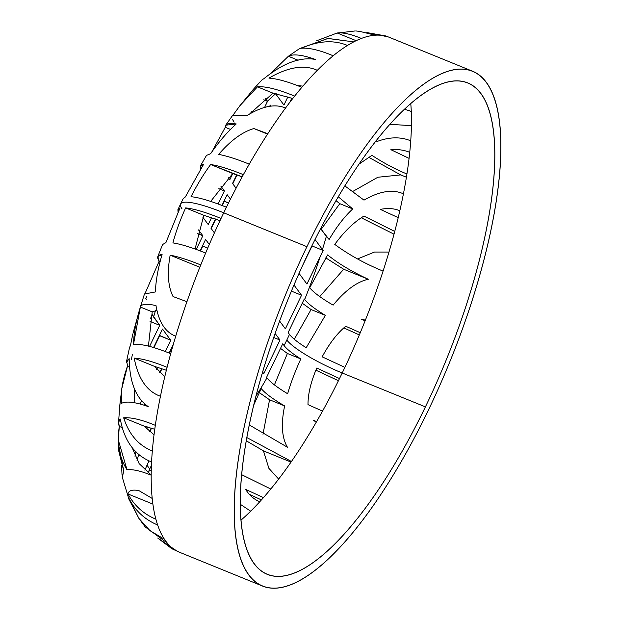 <?xml version="1.0" encoding="UTF-8"?>
<svg xmlns="http://www.w3.org/2000/svg" width="619" height="619" viewBox="0 0 619 619"><rect width="100%" height="100%" fill="white"/><g stroke="black" fill="none" stroke-linecap="round" stroke-linejoin="round"><path stroke-width="0.93" d="M309.221 251.732L302.861 264.963L312.069 245.952L323.172 250.478L320.317 256.251A214.832 68.523 -67.8 0 1 304.68 299.48C307.968 303.728 314.87 309.028 325.377 315.365L306.188 347.731C297.739 342.377 292.168 337.935 289.491 334.407A214.832 68.523 -67.8 0 1 286.814 340.032A214.832 68.523 -67.8 0 1 284.106 345.603C286.783 349.131 292.346 353.573 300.803 358.927L287.386 353.472L280.523 348.389L287.386 353.472L274.418 384.902L287.386 353.472L300.803 358.927C295.178 371.268 290.791 382.875 287.649 393.754C277.142 387.417 270.24 382.124 266.951 377.869L266.572 377.366L282.744 343.769L284.106 345.603C286.783 349.131 292.346 353.573 300.803 358.927C295.178 371.268 290.791 382.875 287.649 393.754C277.142 387.417 270.24 382.124 266.951 377.869A214.832 68.523 -67.8 0 1 256.127 395.897A214.832 68.523 112.2 0 0 266.951 377.869L266.572 377.366L282.744 343.769L284.106 345.603A214.832 68.523 112.2 0 0 286.814 340.032A50.549 9.138 -154.3 0 0 342.214 372.994A50.549 9.138 25.7 0 1 286.814 340.032A214.832 68.523 112.2 0 0 289.491 334.407L288.137 332.565L304.3 298.969L304.68 299.48A214.832 68.523 112.2 0 0 320.317 256.251L306.939 284.044L299.062 273.397L306.939 284.044L323.172 250.478L322.437 249.542L323.172 250.478L312.069 245.952L309.221 251.732M292.114 98.266L290.752 101.098L292.114 98.266M276.159 93.624L275.888 94.181L276.159 93.624M162.604 244.513L165.892 242.648L179.928 208.185L177.893 209.679L180.57 204.038A63.184 11.428 25.7 0 1 223.73 212.812A63.184 11.428 -154.3 0 0 180.57 204.038A63.184 11.428 -154.3 0 0 182.04 208.858A214.832 68.523 112.2 0 0 181.963 209.013M132.404 354.339A214.832 68.523 112.2 0 0 131.414 359.569M145.032 403.898L144.343 405.321L145.032 403.898M138.532 455.058L138.354 455.561L138.571 455.112L141.194 456.18L138.532 455.058M149.372 469.705L148.196 472.955L149.597 470.014L151.245 470.68L149.372 469.705M224.101 201.013L222.283 205.578L224.326 201.322L228.519 203.032L224.101 201.013M215.783 219.072L211.211 228.573L215.783 219.072M237.015 174.953L232.775 183.773L237.015 174.953M151.539 428.178L149.798 431.791L151.539 428.178M170.442 350.308L169.436 353.186L170.674 350.617L171.448 350.934L170.442 350.308M161.969 368.692L159.911 372.978L161.969 368.692M202.537 245.813L200.424 250.989L202.769 246.122L207.713 248.134L202.537 245.813M159.423 335.405L153.907 347.654L159.648 335.715L170.743 340.233L165.288 351.569L170.743 340.233L162.48 329.053L170.743 340.233L159.423 335.405M315.883 370.177L338.446 380.716L315.883 370.177M119.869 405.468L120.225 401.329L119.722 406.226M130.408 345.766L129.603 347.236L130.408 345.766L132.799 334.121M177.893 209.679L178.055 212.286L179.928 208.185M167.184 542.948A278.016 88.672 112.2 0 0 176.926 551.049A278.016 88.672 112.2 0 0 179.518 552.256A278.016 88.672 -67.8 0 1 176.926 551.049L157.737 538.035L171.773 548.651L176.926 551.049A278.016 88.672 -67.8 0 1 167.184 542.948A278.016 88.672 -67.8 0 1 164.422 539.219A278.016 88.672 -67.8 0 1 157.636 524.974A278.016 88.672 -67.8 0 1 155.88 519.179A278.016 88.672 -67.8 0 1 152.212 498.45A278.016 88.672 -67.8 0 1 151.183 475.206A278.016 88.672 -67.8 0 1 151.578 461.967A278.016 88.672 -67.8 0 1 152.328 450.949A278.016 88.672 -67.8 0 1 155.323 425.346A278.016 88.672 -67.8 0 1 160.453 396.268A278.016 88.672 -67.8 0 1 167.091 367.315A278.016 88.672 -67.8 0 1 170.689 353.689A278.016 88.672 -67.8 0 1 175.719 336.194A278.016 88.672 -67.8 0 1 186.938 301.716A278.016 88.672 -67.8 0 1 200.757 264.94A278.016 88.672 -67.8 0 1 205.64 253.055A278.016 88.672 -67.8 0 1 221.053 218.437A278.016 88.672 -67.8 0 1 223.73 212.812A278.016 88.672 112.2 0 0 221.053 218.437C205.709 212.24 193.902 208.735 185.623 207.899C180.044 220.287 175.804 231.955 172.91 242.903C181.166 244.18 192.076 247.561 205.64 253.055A278.016 88.672 112.2 0 0 200.757 264.94C188.447 259.949 178.241 256.692 170.155 255.175C167.037 272.7 168.004 286.489 173.049 296.54L186.938 301.716A278.016 88.672 112.2 0 0 175.719 336.194C165.374 332.31 158.789 322.104 155.988 305.585C146.571 303.488 141.372 303.968 140.381 307.039L133.487 344.419C141.341 343.677 153.736 346.764 170.689 353.689A278.016 88.672 112.2 0 0 167.091 367.315C153.373 361.705 142.409 358.633 134.207 358.107C138.145 378.696 146.896 391.417 160.453 396.268A278.016 88.672 112.2 0 0 155.323 425.346C141.89 419.752 131.344 417.237 123.668 417.802C129.031 434.453 138.579 445.502 152.328 450.949A278.016 88.672 112.2 0 0 151.578 461.967C134.602 455.189 124.179 440.875 120.318 419.04L118.577 422.259L119.305 426.437L118.299 440.008L127.003 469.751C132.837 469.14 140.892 470.958 151.183 475.206A278.016 88.672 112.2 0 0 152.212 498.45L138.803 490.558C132.18 489.412 128.582 490.55 128.001 493.97C134.292 505.661 143.585 514.064 155.88 519.179A278.016 88.672 112.2 0 0 157.636 524.974C144.111 519.302 134.269 509.847 128.125 496.616L128.891 499.146L138.88 518.366L150.015 530.692L164.422 539.219A278.016 88.672 112.2 0 0 167.184 542.948L145.248 526.97M172.771 549.169L179.518 552.256A278.016 88.672 112.2 0 0 180.678 552.705M249.256 494.287L261.427 499.912L249.256 494.287M246.377 440.852L263.446 450.872L268.87 468.304L278.635 479.098L268.87 468.304L263.446 450.872L291.031 462.099L263.446 450.872L246.377 440.852M121.564 465.395L122.028 474.935M122.291 477.241L123.769 471.036L118.755 451.019M127.584 365.821L129.294 366.518L127.584 365.821C122.57 379.857 120.473 392.4 121.278 403.433C126.23 400.919 135.221 401.971 148.235 406.598C135.894 398.125 129.549 382.147 129.185 358.664L126.609 361.063L127.584 365.821L121.873 388.33L121.278 403.433C126.23 400.919 135.221 401.971 148.235 406.598C135.894 398.125 129.549 382.147 129.185 358.664L126.493 362.486M162.093 254.502L157.83 256.514L159.176 261.125L145.419 292.64L159.176 261.125L160.159 261.52L159.176 261.125C156.452 257.086 157.427 254.881 162.093 254.502C158.054 268.159 155.818 280.639 155.384 291.944C155.818 280.639 158.054 268.159 162.093 254.502M144.459 294.01L155.384 291.944M259.307 392.608L269.559 399.781L262.99 434.283L269.559 399.781L259.307 392.608M313.16 420.139L316.611 421.578A265.381 84.648 -67.8 0 1 316.278 422.15L313.16 420.139L316.611 421.578A265.381 84.648 112.2 0 0 322.538 411.101L307.999 404.64C307.945 394.094 310.87 381.892 316.781 368.034L339.498 378.573A265.381 84.648 112.2 0 0 342.214 372.994A265.381 84.648 -67.8 0 1 339.498 378.573A265.381 84.648 -67.8 0 1 322.538 411.101A265.381 84.648 -67.8 0 1 316.611 421.578A265.381 84.648 -67.8 0 1 316.278 422.15L313.16 420.139M232.357 115.776L247.615 115.204C262.789 106.004 275.424 103.621 285.514 108.054A278.016 88.672 112.2 0 0 267.787 133.727L253.898 128.551C242.416 131.87 230.67 140.482 218.662 154.386C226.747 155.903 236.953 159.16 249.264 164.151A278.016 88.672 112.2 0 0 243.368 174.659C229.804 169.173 218.894 165.784 210.638 164.507C203.767 173.846 197.229 184.578 191.016 196.703C199.287 197.531 211.094 201.043 226.438 207.233A278.016 88.672 112.2 0 0 223.73 212.812L306.923 246.687A278.016 88.672 112.2 0 0 262.711 586.131A278.016 88.672 112.2 0 0 428.162 410.59A278.016 88.672 112.2 0 0 472.374 71.146A278.016 88.672 112.2 0 0 306.923 246.687L223.73 212.812A278.016 88.672 -67.8 0 1 226.438 207.233A278.016 88.672 -67.8 0 1 243.368 174.659A278.016 88.672 -67.8 0 1 249.264 164.151A278.016 88.672 -67.8 0 1 267.787 133.727A278.016 88.672 -67.8 0 1 285.514 108.054A278.016 88.672 -67.8 0 1 294.652 96.107A278.016 88.672 -67.8 0 1 301.84 87.333A278.016 88.672 -67.8 0 1 317.315 70.334A278.016 88.672 -67.8 0 1 333.184 55.772A278.016 88.672 -67.8 0 1 347.483 45.45A278.016 88.672 -67.8 0 1 353.743 41.883A278.016 88.672 -67.8 0 1 361.38 38.44A278.016 88.672 -67.8 0 1 375.153 35.206A278.016 88.672 -67.8 0 1 388.02 36.831A278.016 88.672 -67.8 0 1 389.181 37.272A278.016 88.672 112.2 0 0 388.02 36.831L385.668 35.933L366.765 32.552L388.02 36.831A278.016 88.672 112.2 0 0 375.153 35.206A278.016 88.672 112.2 0 0 361.38 38.44C351.097 34.192 343.042 32.374 337.208 32.985L316.711 40.746L337.208 32.985L356.142 40.692L337.208 32.985C343.042 32.374 351.097 34.192 361.38 38.44A278.016 88.672 112.2 0 0 353.743 41.883A278.016 88.672 112.2 0 0 347.483 45.45C333.858 39.755 318.537 40.676 301.538 48.228C309.206 47.663 319.76 50.178 333.184 55.772A278.016 88.672 112.2 0 0 317.315 70.334C304.293 64.368 288.175 66.96 268.956 78.126C277.157 78.652 288.121 81.723 301.84 87.333A278.016 88.672 112.2 0 0 294.652 96.107C277.699 89.182 265.303 86.095 257.458 86.838L239.924 105.671L233.123 115.002M291.448 461.495A265.381 84.648 -67.8 0 1 270.782 489.01L241.789 474.75L270.782 489.01A265.381 84.648 -67.8 0 1 263.47 497.614A265.381 84.648 112.2 0 0 270.782 489.01A265.381 84.648 -67.8 0 0 291.448 461.495A265.381 84.648 112.2 0 0 316.278 422.15A265.381 84.648 -67.8 0 1 291.448 461.495L246.95 437.633L291.448 461.495M148.057 472.839L149.767 468.869A214.832 68.523 -67.8 0 1 147.013 465.14L144.9 470.2M136.977 460.219L138.811 454.315L136.977 460.219M134.377 392.33L134.957 389.916L134.377 392.33M150.649 318.298L152.096 314.413L153.597 317.052A214.832 68.523 -67.8 0 1 155.508 310.483A214.832 68.523 112.2 0 0 153.597 317.052L159.717 325.331L149.574 346.416L159.717 325.331L150.015 321.377L159.717 325.331L152.096 314.413L150.649 318.298M220.008 220.65L203.806 215.304L195.062 249L203.806 215.304L185.623 207.899C180.044 220.287 175.804 231.955 172.91 242.903C181.166 244.18 192.076 247.561 205.64 253.055A278.016 88.672 -67.8 0 1 221.053 218.437C205.709 212.24 193.902 208.735 185.623 207.899L203.806 215.304L220.008 220.65M152.22 311.86L140.381 307.039L152.22 311.86L156.824 310.428L152.22 311.86L148.421 346.114M166.349 370.27L154.657 366.433L164.786 376.723L154.657 366.433L134.207 358.107C138.145 378.696 146.896 391.417 160.453 396.268A278.016 88.672 -67.8 0 1 167.091 367.315C153.373 361.705 142.409 358.633 134.207 358.107L154.657 366.433L166.349 370.27M134.609 389.165L134.725 402.837L134.609 389.165M154.758 429.284L144.119 426.127L154.038 434.739L144.119 426.127L123.668 417.802C129.031 434.453 138.579 445.502 152.328 450.949A278.016 88.672 -67.8 0 1 155.323 425.346C141.89 419.752 131.344 417.237 123.668 417.802L144.119 426.127L154.758 429.284M132.095 447.506L139.136 463.616L151.183 474.99L139.136 463.616L132.095 447.506M240.435 504.377L250.687 511.186A265.381 84.648 112.2 0 0 259.794 501.715C254.154 499.502 249.411 495.386 245.588 489.358L263.47 497.614A265.381 84.648 -67.8 0 1 259.794 501.715A265.381 84.648 -67.8 0 1 250.687 511.186A265.381 84.648 -67.8 0 1 241.131 520.037A265.381 84.648 -67.8 0 0 250.687 511.186L240.435 504.377M136.033 451.808L134.95 456.203L136.033 451.808M287.44 447.243C281.831 437.803 280.894 424.03 284.632 405.917L269.559 399.781L284.632 405.917C272.979 399.131 265.164 393.351 261.203 388.57L253.983 404.478L261.203 388.57C265.164 393.351 272.979 399.131 284.632 405.917C280.894 424.03 281.831 437.803 287.44 447.243L249.387 425.013M309.678 250.409A265.381 84.648 112.2 0 0 267.478 574.424A265.381 84.648 112.2 0 0 425.408 406.869L342.214 372.994L425.408 406.869A265.381 84.648 112.2 0 0 467.608 82.853A265.381 84.648 112.2 0 0 309.678 250.409A265.381 84.648 -67.8 0 1 480.731 93.454A265.381 84.648 -67.8 0 1 425.408 406.869A265.381 84.648 -67.8 0 1 254.355 563.824A265.381 84.648 -67.8 0 1 309.678 250.409M339.498 378.573A265.381 84.648 -67.8 0 1 322.538 411.101L307.999 404.64C307.945 394.094 310.87 381.892 316.781 368.034L339.498 378.573M365.388 320.116A265.381 84.648 -67.8 0 1 365.117 320.781A265.381 84.648 -67.8 0 1 360.266 332.705A265.381 84.648 -67.8 0 1 344.891 367.377A265.381 84.648 -67.8 0 1 342.214 372.994A265.381 84.648 112.2 0 0 344.891 367.377L322.166 356.838C329.347 343.499 337.2 333.301 345.727 326.252L360.266 332.705A265.381 84.648 112.2 0 0 365.117 320.781A265.381 84.648 112.2 0 0 365.388 320.116A265.381 84.648 112.2 0 0 383.068 271.107A265.381 84.648 -67.8 0 1 365.388 320.116L361.666 319.342L365.117 320.781L361.666 319.342L365.388 320.116M410.761 103.365A265.381 84.648 -67.8 0 1 411.271 111.374A265.381 84.648 -67.8 0 1 410.737 140.823A265.381 84.648 -67.8 0 1 409.739 152.351A265.381 84.648 -67.8 0 1 409.074 158.371A265.381 84.648 -67.8 0 1 406.931 173.962A265.381 84.648 -67.8 0 1 403.426 193.832A265.381 84.648 -67.8 0 1 399.828 210.754A265.381 84.648 -67.8 0 1 398.218 217.64A265.381 84.648 -67.8 0 1 394.744 231.436A265.381 84.648 -67.8 0 1 383.068 271.107C364.614 263.516 348.512 254.61 334.771 244.404C344.079 231.668 353.797 222.229 363.918 216.093L394.744 231.436A265.381 84.648 112.2 0 0 398.218 217.64L380.329 209.384C387.757 207.938 394.249 208.394 399.828 210.754A265.381 84.648 112.2 0 0 403.426 193.832C392.74 188.988 379.602 191.085 364.011 200.138L344.806 185.87L364.011 200.138C379.602 191.085 392.74 188.988 403.426 193.832A265.381 84.648 112.2 0 0 406.931 173.962A265.381 84.648 112.2 0 0 409.074 158.371L390.868 149.682C397.715 149.109 404.006 149.999 409.739 152.351A265.381 84.648 112.2 0 0 410.737 140.823C400.694 136.66 389.475 136.876 377.095 141.472L376.004 140.761L377.095 141.472C389.475 136.876 400.694 136.66 410.737 140.823A265.381 84.648 112.2 0 0 411.271 111.374A265.381 84.648 112.2 0 0 410.761 103.365M388.98 252.057L374.487 252.057L357.534 258.951L374.487 252.057L388.98 252.057M361.279 217.772L394.017 234.183L361.279 217.772M411.426 125.642L389.715 124.326L411.426 125.642M408.811 110.461L411.279 111.621L408.811 110.461M391.773 38.486A278.016 88.672 112.2 0 0 389.181 37.272L385.676 35.941M355.809 30.95L359.786 31.391L375.153 35.206L359.786 31.391M299.55 48.592L328.085 38.44L353.743 41.883L327.877 38.463L299.55 48.592M180.57 204.038L183.294 198.444L185.321 196.989L203.62 164.259L200.455 165.884L200.672 169.018L203.62 164.259M253.163 89.554L254.378 88.184L253.163 89.554M335.962 200.641L339.792 203.666L321.168 229.339L339.792 203.666L352.737 208.936C344.257 216.836 336.388 227.026 329.138 239.514L326.352 236.35A214.832 68.523 -67.8 0 1 322.437 249.542A214.832 68.523 112.2 0 0 326.352 236.35L320.611 228.589L329.138 239.514C336.388 227.026 344.257 216.836 352.737 208.936L338.245 196.741L352.737 208.936L339.792 203.666L335.962 200.641M302.258 303.225L311.078 309.539L294.304 339.251L311.078 309.539L325.377 315.365C314.87 309.028 307.968 303.728 304.68 299.48L304.3 298.969L288.137 332.565L289.491 334.407C292.168 337.935 297.739 342.377 306.188 347.731L325.377 315.365L311.078 309.539L302.258 303.225M343.8 327.884L359.329 334.933L343.8 327.884M299.728 48.483L288.384 56.244L298.134 60.236L288.361 56.259C293.313 53.737 302.304 54.797 315.319 59.424C300.207 56.724 283.076 63.138 263.926 78.683L262.239 79.65L263.926 78.683C283.076 63.138 300.207 56.724 315.319 59.424C302.304 54.797 293.313 53.737 288.361 56.259L271.617 72.531M206.498 155.408L210.607 153.705C218.886 141.766 227.428 131.855 236.234 123.962L225.703 125.208L225.262 127.305L211.822 151.972L225.262 127.305L230.477 129.425L225.262 127.305C224.976 123.932 228.635 122.817 236.234 123.962C227.428 131.855 218.886 141.766 210.607 153.705M368.56 157.211L400.733 174.906L377.853 177.251L352.002 191.89L377.853 177.251L400.733 174.906L406.412 177.22L400.733 174.906L368.56 157.211M325.795 257.891L343.692 269.242L319.76 296.586L343.692 269.242L368.29 279.254C356.923 281.784 345.201 290.404 333.138 305.128C321.485 298.335 313.671 292.555 309.709 287.781L327.652 254.904C337.842 263.268 351.383 271.385 368.29 279.254L343.692 269.242L325.795 257.891M358.842 164.244L371.918 155.361C384.476 163.47 396.145 169.668 406.931 173.962C396.145 169.668 384.476 163.47 371.918 155.361L358.842 164.244M404.315 109.207L411.271 111.374L404.315 109.207M302.892 86.095L297.476 85.608L302.892 86.095M292.764 98.506L272.994 93.16L249.813 113.819L272.994 93.16L257.458 86.838L272.994 93.16L292.764 98.506M242.161 176.856L232.759 173.513L210.684 201.399L232.759 173.513L210.638 164.507L242.161 176.856M250.362 113.494L251.538 111.799L250.362 113.494M265.644 98.251L267.462 101.276A214.832 68.523 -67.8 0 1 275.772 93.647A214.832 68.523 112.2 0 0 267.462 101.276L264.63 107.342L267.516 101.346L263.717 99.798L267.516 101.346L265.644 98.251M360.266 332.705L345.727 326.252C337.2 333.301 329.347 343.499 322.166 356.838L344.891 367.377A265.381 84.648 112.2 0 0 360.266 332.705M315.025 239.522L322.437 249.542L315.025 239.522M289.738 102.429L291.797 98.15L289.738 102.429M287.905 96.788L283.928 105.052L275.664 93.871L283.928 105.052L287.905 96.788M232.783 173.521L229.788 179.742L228.21 177.607L229.788 179.742L232.783 173.521M141.751 400.47L140.018 404.068L141.751 400.47M144.01 405.221L144.769 403.65L144.01 405.221M147.229 426.886L146.37 428.673L147.229 426.886M147.013 465.14L149.071 460.869L147.013 465.14A214.832 68.523 112.2 0 0 149.767 468.869L151.415 465.449L149.767 468.869M214.398 232.876L210.986 228.264L215.466 218.956L210.986 228.264L214.398 232.876M221.958 205.454L227.15 194.668L230.469 199.14L227.15 194.668L221.958 205.454M236.071 188.238L232.543 183.464L236.698 174.837L232.543 183.464L236.071 188.238M269.675 106.313L270.271 105.075L271.068 106.151L270.271 105.075L269.675 106.313M208.232 224.535L202.939 217.385L208.232 224.535L211.559 217.609L208.232 224.535M220.79 186.056L224.395 190.938L218.112 203.999L224.395 190.938L218.824 188.671L224.395 190.938L220.79 186.056M285.382 328.844L279.664 321.114L285.382 328.844L301.546 295.248L285.382 328.844M294.002 285.05L301.546 295.248L291.448 291.131L301.546 295.248L294.002 285.05M149.519 431.575L151.206 428.069L149.519 431.575M159.648 372.731L161.652 368.576L159.648 372.731M169.119 353.054L173.335 344.303L169.119 353.054M205.593 239.46L209.292 244.459L205.593 239.46L200.107 250.865L205.593 239.46M157.713 367.307L156.7 369.404L157.713 367.307M153.574 347.553L162.48 329.053L153.574 347.553M198.513 229.897L202.839 235.738L196.246 249.426L202.839 235.738L198.513 229.897M275.176 333.533L279.989 340.04L263.818 373.644L262.688 372.104L263.818 373.644L279.989 340.04L273.784 337.517L279.989 340.04L275.176 333.533M146.424 299.348L145.805 298.459L146.819 296.269M232.496 119.459L234.129 122.152M197.507 233.564L202.839 235.738L197.507 233.564M226.438 207.233C211.094 201.043 199.287 197.531 191.016 196.703C197.229 184.578 203.767 173.846 210.638 164.507C218.894 165.784 229.804 169.173 243.368 174.659A278.016 88.672 112.2 0 0 226.438 207.233M249.264 164.151C236.953 159.16 226.747 155.903 218.662 154.386C230.67 140.482 242.416 131.87 253.898 128.551L267.54 134.106L253.898 128.551L267.787 133.727A278.016 88.672 112.2 0 0 249.264 164.151M257.458 86.838C265.303 86.095 277.699 89.182 294.652 96.107A278.016 88.672 112.2 0 0 285.514 108.054C275.424 103.621 262.789 106.004 247.615 115.204M301.84 87.333C288.121 81.723 277.157 78.652 268.956 78.126C288.175 66.96 304.293 64.368 317.315 70.334A278.016 88.672 112.2 0 0 301.84 87.333M333.184 55.772C319.76 50.178 309.206 47.663 301.538 48.228C318.537 40.676 333.858 39.755 347.483 45.45A278.016 88.672 112.2 0 0 333.184 55.772M409.739 152.351C404.006 149.999 397.715 149.109 390.868 149.682L409.074 158.371A265.381 84.648 112.2 0 0 409.739 152.351M399.828 210.754C394.249 208.394 387.757 207.938 380.329 209.384L398.218 217.64A265.381 84.648 112.2 0 0 399.828 210.754M394.744 231.436L363.918 216.093C353.797 222.229 344.079 231.668 334.771 244.404C348.512 254.61 364.614 263.516 383.068 271.107A265.381 84.648 112.2 0 0 394.744 231.436M327.652 254.904L309.709 287.781C313.671 292.555 321.485 298.335 333.138 305.128C345.201 290.404 356.923 281.784 368.29 279.254M306.923 246.687A278.016 88.672 112.2 0 0 248.97 575.02A278.016 88.672 112.2 0 0 428.162 410.59A278.016 88.672 112.2 0 0 486.116 82.257A278.016 88.672 112.2 0 0 306.923 246.687M186.938 301.716A278.016 88.672 -67.8 0 1 200.757 264.94C188.447 259.949 178.241 256.692 170.155 255.175C167.037 272.7 168.004 286.489 173.049 296.54L186.938 301.716M199.829 267.261L170.155 255.175L199.829 267.261M140.498 306.622L140.381 307.039C136.095 320.657 133.797 333.115 133.487 344.419C141.341 343.677 153.736 346.764 170.689 353.689A278.016 88.672 -67.8 0 1 175.719 336.194C165.374 332.31 158.789 322.104 155.988 305.585M151.183 475.206A278.016 88.672 -67.8 0 1 151.578 461.967C134.602 455.189 124.179 440.875 120.318 419.04C118.376 420.471 118.043 422.939 119.305 426.437C116.774 443.281 119.343 457.727 127.003 469.751C132.837 469.14 140.892 470.958 151.183 475.206M122.02 427.543L119.305 426.437L122.02 427.543M155.88 519.179A278.016 88.672 -67.8 0 1 152.212 498.45L138.803 490.558C132.18 489.412 128.582 490.55 128.001 493.97C134.292 505.661 143.585 514.064 155.88 519.179M152.893 504.098L128.001 493.97L152.893 504.098M164.422 539.219A278.016 88.672 -67.8 0 1 157.636 524.974C144.111 519.302 134.269 509.847 128.125 496.616L138.88 518.366L145.256 526.978M134.145 506.884L132.938 506.388L134.145 506.884M263.47 497.614A265.381 84.648 -67.8 0 1 259.794 501.715C254.154 499.502 249.411 495.386 245.588 489.358L263.47 497.614M123.769 471.036L118.608 444.782M119.715 406.296L118.562 422.468M120.202 401.569L122.051 387.053M129.611 347.197L126.547 361.31M132.992 333.339L139.608 309.554M162.596 244.536L157.814 256.545M140.436 306.8L144.506 293.886M118.283 439.25L118.709 450.384M128.961 499.316L122.283 477.203M179.518 552.256L262.711 586.131M472.374 71.146L389.181 37.272M355.159 30.95L336.071 33.225M239.36 106.406L253.21 89.5M232.427 115.676L225.649 125.286M200.44 165.9L206.475 155.439M254.239 88.339L262.1 79.781"/></g></svg>
